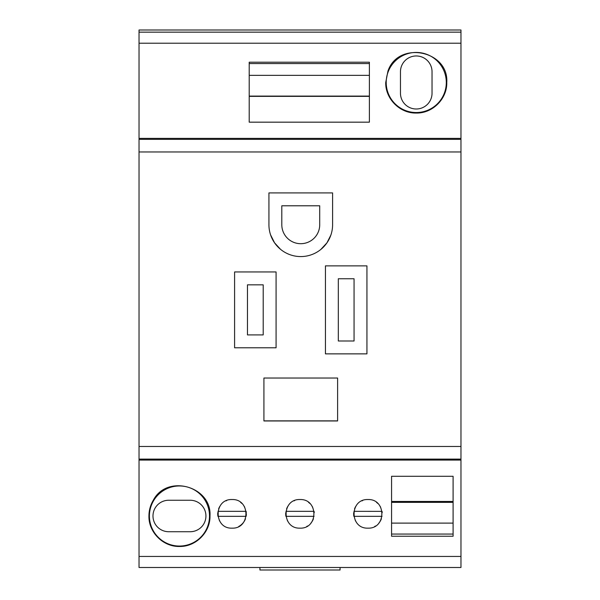 <?xml version="1.0" encoding="UTF-8"?>
<svg xmlns="http://www.w3.org/2000/svg" width="600" height="600" viewBox="0 0 600 600"><rect width="100%" height="100%" fill="white"/><g stroke="black" fill="none" stroke-linecap="round" stroke-linejoin="round"><path stroke-width="0.9" d="M385.732 82.485L387.93 71.168C398.085 40.365 448.935 50.363 446.768 82.485C447.255 98.587 432.765 113.46 416.243 113.047C399.72 113.453 385.245 98.58 385.732 82.485M446.295 82.485A30.045 30.045 0 0 0 416.25 52.44A30.045 30.045 0 0 0 386.205 82.485A30.045 30.045 0 0 0 416.25 112.53A30.045 30.045 0 0 0 446.295 82.485M219.675 521.04A14.31 14.31 0 0 1 219.368 520.493M245.475 518.76A14.31 14.31 0 0 1 238.755 526.477M217.785 512.595A14.31 14.31 0 0 0 217.95 516.345L246.127 516.345A14.31 14.31 0 0 0 246.345 513.607M287.632 521.04A14.31 14.31 0 0 1 287.332 520.493M313.433 518.76A14.31 14.31 0 0 1 310.905 523.102M307.522 526.013A14.31 14.31 0 0 1 306.72 526.477M285.75 512.595A14.31 14.31 0 0 0 285.915 516.345L314.085 516.345M270.57 234.817L274.575 242.843L280.493 249.285M287.46 253.665L289.35 254.46M312.18 254.46L314.07 253.665M320.82 249.465L326.947 242.843L330.892 235.028M337.605 420.952L337.605 378.03L263.918 378.03L263.918 420.952L337.605 420.952M139.035 459.105L139.035 151.972L460.965 151.972L460.965 460.072L139.035 460.072L139.035 459.105L460.965 459.105M139.035 30L460.965 30L460.965 32.152L139.035 32.152L139.035 30M432.037 93.218A15.788 15.788 0 0 1 416.25 108.998A15.788 15.788 0 0 1 400.463 93.218L400.463 71.752A15.788 15.788 0 0 1 416.25 55.965A15.788 15.788 0 0 1 432.037 71.752L432.037 93.218M453.09 476.287L453.09 536.243L391.567 536.243L391.567 476.287L453.09 476.287M355.597 521.04A14.31 14.31 0 0 1 355.29 520.493M381.397 518.76A14.31 14.31 0 0 1 378.87 523.102M375.48 526.013A14.31 14.31 0 0 1 375.353 526.095A14.31 14.31 0 0 1 374.678 526.477M353.707 512.595A14.31 14.31 0 0 0 353.873 516.345L382.05 516.345M314.257 512.602A14.31 14.31 0 0 0 314.085 511.335L285.915 511.335A14.31 14.31 0 0 1 285.915 511.335M453.09 523.11L391.567 523.11M391.567 534.067L453.09 534.067M376.507 502.365A14.31 14.31 0 0 1 377.805 503.46M380.332 506.647A14.31 14.31 0 0 1 380.632 507.195M354.562 508.815A14.31 14.31 0 0 1 355.763 506.37M361.935 500.865A14.31 14.31 0 0 1 362.647 500.558M382.215 512.602A14.31 14.31 0 0 0 382.05 511.365L353.873 511.335A14.31 14.31 0 0 1 353.873 511.335M369.39 62.205L249.21 62.205L249.21 122.167L369.39 122.167L369.39 62.205M460.965 43.215L139.035 43.215L139.035 138.382L460.965 138.382L460.965 32.152M139.035 138.382L139.035 151.972M460.965 138.382L460.965 151.972M453.09 501.457L391.567 501.457M139.035 43.215L139.035 32.152M460.965 460.072L460.965 567.495L139.035 567.495L139.035 460.072M246.292 512.602A14.31 14.31 0 0 0 246.127 511.335L217.95 511.335A14.31 14.31 0 0 1 217.95 511.335M240.585 502.365A14.31 14.31 0 0 1 241.882 503.46M244.403 506.647A14.31 14.31 0 0 1 244.71 507.195M218.64 508.815A14.31 14.31 0 0 1 219.84 506.37M226.013 500.865A14.31 14.31 0 0 1 226.725 500.558M308.543 502.365A14.31 14.31 0 0 1 309.84 503.46M312.368 506.647A14.31 14.31 0 0 1 312.675 507.195M286.605 508.815A14.31 14.31 0 0 1 287.798 506.37M293.978 500.865A14.31 14.31 0 0 1 294.683 500.558M249.21 75.345L369.39 75.345M369.39 63.57L249.21 63.57M249.21 96.105L369.39 96.105M369.39 96.368L249.21 96.368M300 528.15C318.495 528.9 318.51 498.803 300 499.537C281.49 498.803 281.505 528.9 300 528.15M232.035 528.15C250.53 528.9 250.553 498.803 232.035 499.537C213.525 498.803 213.548 528.9 232.035 528.15M168.727 500.25L190.185 500.25A15.735 15.735 0 0 1 205.928 515.985A15.735 15.735 0 0 1 190.185 531.727L168.727 531.727A15.735 15.735 0 0 1 152.985 515.985A15.735 15.735 0 0 1 168.727 500.25M149.407 516.007A30.045 30.045 0 0 0 179.46 546.053A30.045 30.045 0 0 0 209.505 516.007A30.045 30.045 0 0 0 179.46 485.963A30.045 30.045 0 0 0 149.407 516.007M453.09 502.35L391.567 502.35M153.308 500.22C150.413 505.103 148.95 510.368 148.935 516.007C148.53 532.095 162.93 546.855 179.475 546.472C196.005 546.832 210.382 532.08 209.978 516.007C212.025 486.502 167.183 473.655 153.308 500.22M367.965 528.15C386.452 528.9 386.475 498.803 367.965 499.537C349.447 498.803 349.47 528.9 367.965 528.15M259.935 567.495L259.935 570L340.065 570L340.065 567.495M337.605 378.03L337.605 420.862L263.918 420.862L263.918 378.03M319.718 224.737L319.718 205.785L281.805 205.785L281.805 224.737A18.96 18.96 0 0 0 300.765 243.697A18.96 18.96 0 0 0 319.718 224.737M268.928 224.737A31.838 31.838 0 0 0 300.765 256.575A31.838 31.838 0 0 0 332.595 224.737L332.595 192.907L268.928 192.907L268.928 224.737M366.938 353.865L325.447 353.865L325.447 265.875L366.938 265.875L366.938 353.865M234.593 271.957L234.593 347.79L276.082 347.79L276.082 271.957L234.593 271.957M263.205 284.835L263.205 334.913L247.47 334.913L247.47 284.835L263.205 284.835M354.06 278.752L354.06 340.995L338.317 340.995L338.317 278.752L354.06 278.752M139.035 446.482L460.965 446.482M139.035 139.343L460.965 139.343M460.965 556.447L139.035 556.447"/></g></svg>
